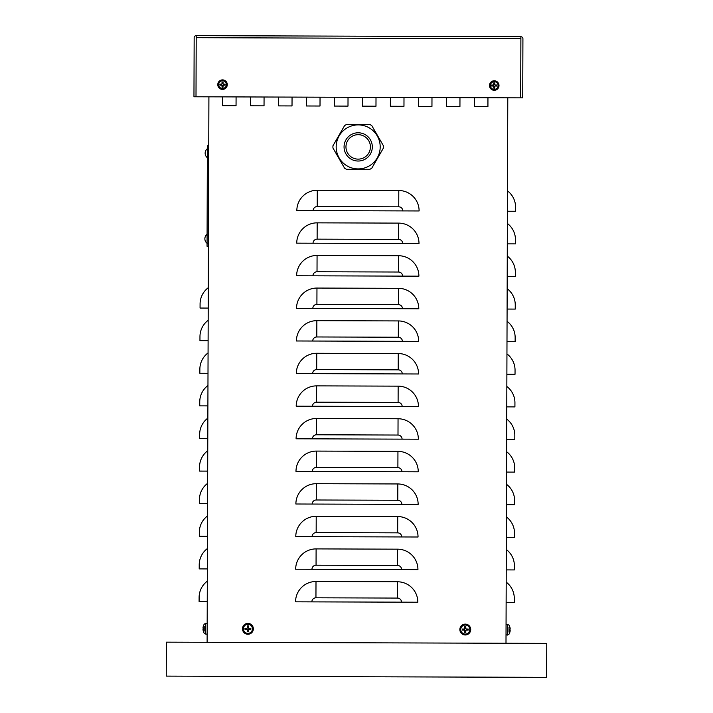 <?xml version="1.0" encoding="UTF-8"?>
<svg xmlns="http://www.w3.org/2000/svg" width="713" height="713" viewBox="0 0 713 713"><rect width="100%" height="100%" fill="white"/><g stroke="black" fill="none" stroke-linecap="round" stroke-linejoin="round"><path stroke-width="1.07" d="M292.054 97.102L292.018 105.934L278.435 105.889L278.462 97.057L278.435 105.889L292.018 105.934L292.054 97.102M403.995 97.467L403.968 106.299L390.376 106.255L390.412 97.423L390.376 106.255L403.968 106.299L403.995 97.467M487.95 97.743L487.924 106.576L474.341 106.531L474.368 97.699L474.341 106.531L487.924 106.576L487.95 97.743M376.009 97.378L375.983 106.21L362.391 106.166L362.427 97.333L362.391 106.166L375.983 106.21L376.009 97.378M264.068 97.013L264.033 105.836L250.45 105.791L250.477 96.959L250.45 105.791L264.033 105.836L264.068 97.013M320.039 97.191L320.012 106.023L306.421 105.979L306.456 97.146L306.421 105.979L320.012 106.023L320.039 97.191M431.98 97.556L431.953 106.389L418.371 106.344L418.397 97.512L418.371 106.344L431.953 106.389L431.98 97.556M459.965 97.654L459.938 106.487L446.356 106.442L446.383 97.61L446.356 106.442L459.938 106.487L459.965 97.654M348.024 97.28L347.997 106.112L334.406 106.068L334.442 97.235L334.406 106.068L347.997 106.112L348.024 97.28M236.083 96.915L236.048 105.747L222.465 105.702L222.492 96.87L222.465 105.702L236.048 105.747L236.083 96.915M507.478 190.87A20.374 20.374 0 0 1 515.579 207.198L515.57 211.271L507.415 211.244M507.371 223.472A20.374 20.374 0 0 1 515.472 239.8L515.463 243.882L507.308 243.855M507.264 256.083A20.374 20.374 0 0 1 515.365 272.411L515.347 276.484L507.201 276.457M507.157 288.685A20.374 20.374 0 0 1 515.258 305.012L515.241 309.086L507.095 309.059M507.05 321.287A20.374 20.374 0 0 1 515.151 337.614L515.134 341.696L506.988 341.67M506.943 353.898A20.374 20.374 0 0 1 515.044 370.225L515.027 374.298L506.881 374.272M506.836 386.499A20.374 20.374 0 0 1 514.938 402.827L514.92 406.9L506.774 406.873M506.729 419.101A20.374 20.374 0 0 1 514.831 435.438L514.813 439.511L506.667 439.484M506.622 451.712A20.374 20.374 0 0 1 514.724 468.04L514.706 472.113L506.56 472.086M506.515 484.314A20.374 20.374 0 0 1 514.617 500.642L514.599 504.724L506.453 504.697M506.408 516.916A20.374 20.374 0 0 1 514.51 533.253L514.492 537.326L506.346 537.299M506.301 549.527A20.374 20.374 0 0 1 514.403 565.855L514.385 569.928L506.239 569.901M506.194 582.129A20.374 20.374 0 0 1 514.296 598.457L514.278 602.538L506.132 602.512M208.214 308.078L200.059 308.052L200.077 303.979A20.374 20.374 0 0 1 208.285 287.704M208.107 340.689L199.952 340.662L199.97 336.581A20.374 20.374 0 0 1 208.178 320.306M208 373.291L199.845 373.264L199.863 369.191A20.374 20.374 0 0 1 208.071 352.908M207.893 405.893L199.738 405.866L199.756 401.793A20.374 20.374 0 0 1 207.955 385.519M207.786 438.504L199.631 438.477L199.649 434.395A20.374 20.374 0 0 1 207.848 418.121M207.679 471.106L199.524 471.079L199.542 467.006A20.374 20.374 0 0 1 207.741 450.723M207.572 503.708L199.417 503.681L199.435 499.608A20.374 20.374 0 0 1 207.635 483.334M207.465 536.319L199.31 536.292L199.328 532.21A20.374 20.374 0 0 1 207.528 515.936M207.358 568.921L199.203 568.894L199.221 564.821A20.374 20.374 0 0 1 207.421 548.538M207.251 601.522L199.096 601.496L199.114 597.423A20.374 20.374 0 0 1 207.314 581.148M296.84 210.558A20.374 20.374 0 0 1 317.285 190.246L398.799 190.514A20.374 20.374 0 0 1 419.11 210.959L296.84 210.558M208.909 96.825L207.118 642.279L505.998 643.26L507.79 97.806M296.733 243.16A20.374 20.374 0 0 1 317.178 222.848L398.692 223.116A20.374 20.374 0 0 1 419.003 243.561L296.733 243.16M296.626 275.762A20.374 20.374 0 0 1 317.071 255.45L398.585 255.726A20.374 20.374 0 0 1 418.896 276.172L296.626 275.762M296.519 308.373A20.374 20.374 0 0 1 316.964 288.061L398.478 288.328A20.374 20.374 0 0 1 418.789 308.774L296.519 308.373M296.412 340.974A20.374 20.374 0 0 1 316.857 320.663L398.371 320.93A20.374 20.374 0 0 1 418.683 341.375L296.412 340.974M296.305 373.576A20.374 20.374 0 0 1 316.75 353.274L398.264 353.541A20.374 20.374 0 0 1 418.576 373.986L296.305 373.576M296.198 406.187A20.374 20.374 0 0 1 316.643 385.876L398.157 386.143A20.374 20.374 0 0 1 418.469 406.588L296.198 406.187M296.091 438.789A20.374 20.374 0 0 1 316.536 418.478L398.05 418.745A20.374 20.374 0 0 1 418.362 439.19L296.091 438.789M295.984 471.391A20.374 20.374 0 0 1 316.429 451.088L397.943 451.356A20.374 20.374 0 0 1 418.255 471.801L295.984 471.391M295.877 504.002A20.374 20.374 0 0 1 316.322 483.69L397.836 483.958A20.374 20.374 0 0 1 418.148 504.403L295.877 504.002M295.77 536.604A20.374 20.374 0 0 1 316.216 516.292L397.729 516.56A20.374 20.374 0 0 1 418.041 537.005L295.77 536.604M295.663 569.215A20.374 20.374 0 0 1 316.109 548.903L397.622 549.17A20.374 20.374 0 0 1 417.934 569.616L295.663 569.215M295.556 601.817A20.374 20.374 0 0 1 316.002 581.505L397.515 581.772A20.374 20.374 0 0 1 417.827 602.218L295.556 601.817M211.797 642.297A2.041 2.041 0 0 0 211.868 642.297L166.361 642.155L166.245 676.111L546.639 677.35L546.755 643.384L505.998 643.251M247.874 642.413L211.868 642.297M166.361 642.155L166.245 676.111M208.749 145.737L207.385 145.728L207.064 243.543L207.055 246.261L208.419 246.27M196.209 35.65A2.041 2.041 0 0 0 194.159 37.682L193.963 96.781L196.004 96.781L196.2 37.691L196.004 96.781L522.736 97.859L522.923 38.76A2.041 2.041 0 0 0 520.891 36.72L520.695 97.85L520.891 38.76L196.2 37.691L196.209 35.65L520.891 36.72M203.57 628.18L203.018 627.779A8.823 8.788 -77.4 0 1 203.463 625.773A8.823 8.788 -77.4 0 0 203.018 627.779L203.009 628.162M203.009 629.205L203.009 629.588A8.823 8.788 -102.2 0 0 203.437 631.558L203.446 631.593A8.823 8.788 -102.2 0 1 203.009 629.588L203.57 629.187M203.455 629.205L203.463 628.162M204.203 626.317L204.185 631.058M207.144 634.133L205.629 634.071L205.665 623.314L204.212 624.169A8.832 8.832 0 0 0 203.472 625.729L203.579 626.005M509.626 630.194L510.187 630.595A8.823 8.788 102.6 0 1 509.733 632.6L509.733 632.6M509.75 626.78L509.75 626.78A8.823 8.788 77.8 0 1 510.196 628.786L509.635 629.187M509.742 629.169L509.742 630.212L509.759 629.178M509.002 632.057L509.011 627.324M509.617 632.369L509.742 632.574A8.823 8.788 102.6 0 0 510.187 630.595L509.75 630.176M510.187 629.169L510.196 628.786A8.823 8.788 77.8 0 0 509.768 626.816L509.635 627.012M506.061 624.24L507.567 624.303L507.531 635.069L508.993 634.205A8.832 8.832 0 0 0 509.733 632.645L509.742 632.529M220.718 84.259A1.854 1.854 0 0 0 220.718 85.025L219.943 85.168A8.146 0.713 -3 0 0 221.734 85.114L222.064 85.444A8.146 0.713 93 0 0 222.01 87.236L222.153 86.46A1.854 1.854 0 0 0 222.919 86.46L223.338 84.927L225.13 85.168A2.647 2.647 0 0 0 225.13 84.116A8.146 0.713 177 0 0 223.329 84.179L223 83.849A8.146 0.713 -87 0 0 223.062 82.048L222.919 82.833A1.854 1.854 0 0 0 222.153 82.833L221.725 84.357L219.943 84.116A2.647 2.647 0 0 0 219.943 85.168M222.919 86.46L223.062 87.236A8.146 0.713 -93 0 0 223 85.444L223.329 85.114A8.146 0.713 3 0 0 225.13 85.168M222.01 87.236A2.647 2.647 0 0 0 223.062 87.236M224.345 85.025A1.854 1.854 0 0 0 224.345 84.259L225.13 84.116M222.153 82.833L222.01 82.048A8.146 0.713 87 0 0 222.064 83.849L221.734 84.179A8.146 0.713 -177 0 0 219.943 84.116M223.062 82.048A2.647 2.647 0 0 0 222.01 82.048M222.536 80.792A3.859 3.859 0 0 1 225.869 86.576A3.859 3.859 0 0 1 219.194 86.576A3.859 3.859 0 0 1 222.536 80.792M227.287 84.642A4.759 4.759 0 0 1 220.157 88.76A4.759 4.759 0 0 1 220.157 80.524A4.759 4.759 0 0 1 227.287 84.642A4.715 4.715 0 0 0 222.536 79.927A4.715 4.715 0 0 0 217.822 84.642A4.715 4.715 0 0 0 222.536 89.357A4.715 4.715 0 0 0 227.251 84.642M220.718 85.025L222.251 85.453L222.153 86.46M224.345 84.259L222.821 83.84L222.919 82.833M492.433 85.15A1.854 1.854 0 0 0 492.433 85.925L491.649 86.059A8.146 0.713 -3 0 0 493.441 86.006L493.779 86.335A8.146 0.713 93 0 0 493.717 88.136L493.859 87.351A1.854 1.854 0 0 0 494.626 87.351L495.054 85.827L496.836 86.059A2.647 2.647 0 0 0 496.836 85.016A8.146 0.713 177 0 0 495.045 85.07L494.706 84.74A8.146 0.713 -87 0 0 494.769 82.94L494.626 83.724A1.854 1.854 0 0 0 493.859 83.724L493.432 85.248L491.649 85.016A2.647 2.647 0 0 0 491.649 86.059M494.626 87.351L494.769 88.136A8.146 0.713 -93 0 0 494.706 86.335L495.045 86.006A8.146 0.713 3 0 0 496.836 86.059M493.717 88.136A2.647 2.647 0 0 0 494.769 88.136M496.052 85.925A1.854 1.854 0 0 0 496.052 85.15L496.836 85.016M493.859 83.724L493.717 82.94A8.146 0.713 87 0 0 493.779 84.74L493.441 85.07A8.146 0.713 -177 0 0 491.649 85.016M494.769 82.94A2.647 2.647 0 0 0 493.717 82.94M494.243 81.683A3.859 3.859 0 0 1 497.585 87.467A3.859 3.859 0 0 1 490.9 87.467A3.859 3.859 0 0 1 494.243 81.683M499.002 85.542A4.759 4.759 0 0 1 491.863 89.66A4.759 4.759 0 0 1 491.863 81.416A4.759 4.759 0 0 1 499.002 85.542M492.433 85.925L493.957 86.344L493.859 87.351M496.052 85.15L494.528 84.731L494.626 83.724M463.459 629.205A1.854 1.854 0 0 0 463.459 629.891L462.372 630.06A8.823 0.766 -1.1 0 0 464.377 630.06L464.76 630.452A8.823 0.766 91.1 0 0 464.76 632.458L464.938 631.37A1.854 1.854 0 0 0 465.625 631.37L466.195 629.829L468.191 630.06A2.959 2.959 0 0 0 468.191 629.026A8.823 0.766 178.9 0 0 466.186 629.026L465.803 628.643A8.823 0.766 -88.9 0 0 465.803 626.638L465.625 627.725A1.854 1.854 0 0 0 464.938 627.725L464.377 629.258L462.372 629.026A2.959 2.959 0 0 0 462.372 630.06M465.625 631.37L465.803 632.458A8.823 0.766 -91.1 0 0 465.803 630.452L466.186 630.06A8.823 0.766 1.1 0 0 468.191 630.06M464.76 632.458A2.959 2.959 0 0 0 465.803 632.458M467.104 629.891A1.854 1.854 0 0 0 467.104 629.205L468.191 629.026M464.938 627.725L464.76 626.638A8.823 0.766 88.9 0 0 464.76 628.643L464.377 629.026A8.823 0.766 -178.9 0 0 462.372 629.026M465.803 626.638A2.959 2.959 0 0 0 464.76 626.638M465.286 625.025A4.519 4.519 0 0 1 469.199 631.807A4.519 4.519 0 0 1 461.364 631.807A4.519 4.519 0 0 1 465.286 625.025M470.714 629.543A5.437 5.437 0 0 1 462.568 634.249A5.437 5.437 0 0 1 462.568 624.838A5.437 5.437 0 0 1 470.714 629.543M463.459 629.891L464.377 629.829L464.938 631.37M467.104 629.205L465.571 628.634L465.625 627.725M246.092 628.483A1.854 1.854 0 0 0 246.092 629.169L245.005 629.347A8.823 0.766 -1.1 0 0 247.01 629.347L247.393 629.739A8.823 0.766 91.1 0 0 247.402 631.745L247.571 630.649A1.854 1.854 0 0 0 248.258 630.649L248.828 629.116L250.824 629.347A2.959 2.959 0 0 0 250.824 628.313A8.823 0.766 178.9 0 0 248.819 628.313L248.436 627.921A8.823 0.766 -88.9 0 0 248.436 625.916L248.258 627.003A1.854 1.854 0 0 0 247.571 627.003L247.01 628.545L245.005 628.313A2.959 2.959 0 0 0 245.005 629.347M248.258 630.649L248.436 631.745A8.823 0.766 -91.1 0 0 248.436 629.739L248.819 629.347A8.823 0.766 1.1 0 0 250.824 629.347M247.402 631.745A2.959 2.959 0 0 0 248.436 631.745M249.737 629.169A1.854 1.854 0 0 0 249.737 628.483L250.824 628.313M247.571 627.003L247.402 625.916A8.823 0.766 88.9 0 0 247.393 627.921L247.01 628.313A8.823 0.766 -178.9 0 0 245.005 628.313M248.436 625.916A2.959 2.959 0 0 0 247.402 625.916M247.919 624.312A4.519 4.519 0 0 1 251.832 631.094A4.519 4.519 0 0 1 243.998 631.094A4.519 4.519 0 0 1 247.919 624.312M253.347 628.83A5.437 5.437 0 0 1 245.201 633.536A5.437 5.437 0 0 1 245.201 624.125A5.437 5.437 0 0 1 253.347 628.83M246.092 629.169L247.01 629.116L247.571 630.649M249.737 628.483L248.828 628.545L248.258 627.003M332.944 148.01A25.267 25.267 0 0 1 332.944 145.8L344.602 125.595A25.267 25.267 0 0 1 346.518 124.49L369.851 124.49A25.267 25.267 0 0 1 371.767 125.595L383.434 145.8A25.267 25.267 0 0 1 383.434 148.01L371.767 168.215A25.267 25.267 0 0 1 369.851 169.32L346.518 169.32A25.267 25.267 0 0 1 344.602 168.215L332.944 148.01M345.957 146.905A12.228 12.228 0 0 1 358.184 134.677A12.228 12.228 0 0 1 370.412 146.905A12.228 12.228 0 0 1 358.184 159.133A12.228 12.228 0 0 1 345.957 146.905M377.248 157.912A22.005 22.005 0 0 0 358.184 124.9A22.005 22.005 0 0 0 339.13 135.898A22.005 22.005 0 0 0 358.184 168.91A22.005 22.005 0 0 0 377.248 157.912A22.005 22.005 0 0 1 358.184 168.91A22.005 22.005 0 0 0 377.248 157.912A22.005 22.005 0 0 0 358.184 124.9A22.005 22.005 0 0 0 339.13 135.898M317.285 190.246L317.232 206.547A4.073 4.073 0 0 0 313.141 210.611M317.178 222.848L317.125 239.149A4.073 4.073 0 0 0 313.034 243.213M317.071 255.45L317.018 271.76A4.073 4.073 0 0 0 312.927 275.815M316.964 288.061L316.911 304.362A4.073 4.073 0 0 0 312.82 308.426M316.857 320.663L316.804 336.964A4.073 4.073 0 0 0 312.713 341.028M316.75 353.274L316.697 369.575A4.073 4.073 0 0 0 312.606 373.63M316.643 385.876L316.59 402.177A4.073 4.073 0 0 0 312.499 406.241M316.536 418.478L316.483 434.778A4.073 4.073 0 0 0 312.392 438.843M316.429 451.088L316.376 467.389A4.073 4.073 0 0 0 312.285 471.453M316.322 483.69L316.269 499.991A4.073 4.073 0 0 0 312.178 504.055M316.216 516.292L316.162 532.593A4.073 4.073 0 0 0 312.071 536.657M316.109 548.903L316.055 565.204A4.073 4.073 0 0 0 311.964 569.268M317.232 206.547L398.745 206.815A4.073 4.073 0 0 1 402.809 210.905M398.745 206.815L398.799 190.514M317.125 239.149L398.638 239.416A4.073 4.073 0 0 1 402.702 243.507M398.638 239.416L398.692 223.116M317.018 271.76L398.531 272.027A4.073 4.073 0 0 1 402.595 276.118M398.531 272.027L398.585 255.726M316.911 304.362L398.424 304.629A4.073 4.073 0 0 1 402.488 308.72M398.424 304.629L398.478 288.328M316.804 336.964L398.317 337.231A4.073 4.073 0 0 1 402.382 341.322M398.317 337.231L398.371 320.93M316.697 369.575L398.211 369.842A4.073 4.073 0 0 1 402.275 373.933M398.211 369.842L398.264 353.541M316.59 402.177L398.104 402.444A4.073 4.073 0 0 1 402.168 406.535M398.104 402.444L398.157 386.143M316.483 434.778L397.997 435.046A4.073 4.073 0 0 1 402.061 439.137M397.997 435.046L398.05 418.745M316.376 467.389L397.89 467.657A4.073 4.073 0 0 1 401.954 471.748M397.89 467.657L397.943 451.356M316.269 499.991L397.783 500.259A4.073 4.073 0 0 1 401.847 504.349M397.783 500.259L397.836 483.958M316.162 532.593L397.676 532.861A4.073 4.073 0 0 1 401.731 536.951M397.676 532.861L397.729 516.56M316.055 565.204L397.569 565.471A4.073 4.073 0 0 1 401.624 569.562M397.569 565.471L397.622 549.17M316.002 581.505L315.948 597.806A4.073 4.073 0 0 0 311.857 601.87M315.948 597.806L397.462 598.073A4.073 4.073 0 0 1 401.517 602.164M397.462 598.073L397.515 581.772M208.74 148.456L207.376 148.447M208.428 243.552L207.064 243.543M220.219 85.15A2.371 2.371 0 0 1 220.219 84.143M223.035 86.959A2.371 2.371 0 0 1 222.037 86.959M224.853 84.143A2.371 2.371 0 0 1 224.853 85.15M222.037 82.325A2.371 2.371 0 0 1 223.035 82.325M491.925 86.041A2.371 2.371 0 0 1 491.925 85.034M494.742 87.859A2.371 2.371 0 0 1 493.744 87.859M496.56 85.034A2.371 2.371 0 0 1 496.56 86.041M493.744 83.216A2.371 2.371 0 0 1 494.742 83.216M494.243 80.827A4.715 4.715 0 0 0 489.528 85.542A4.715 4.715 0 0 0 494.243 90.248A4.715 4.715 0 0 0 498.957 85.542A4.715 4.715 0 0 0 494.243 80.827M462.648 630.051A2.683 2.683 0 0 1 462.648 629.044M465.785 632.173A2.683 2.683 0 0 1 464.778 632.173M467.915 629.044A2.683 2.683 0 0 1 467.915 630.051M464.778 626.914A2.683 2.683 0 0 1 465.785 626.914M465.286 624.16A5.383 5.383 0 0 0 459.903 629.543A5.383 5.383 0 0 0 465.286 634.926A5.383 5.383 0 0 0 470.66 629.543A5.383 5.383 0 0 0 465.286 624.16M245.281 629.329A2.683 2.683 0 0 1 245.281 628.322M248.418 631.46A2.683 2.683 0 0 1 247.411 631.46M250.548 628.322A2.683 2.683 0 0 1 250.548 629.329M247.411 626.201A2.683 2.683 0 0 1 248.418 626.201M247.919 623.447A5.383 5.383 0 0 0 242.536 628.83A5.383 5.383 0 0 0 247.919 634.214A5.383 5.383 0 0 0 253.302 628.83A5.383 5.383 0 0 0 247.919 623.447M358.184 132.778A14.126 14.126 0 0 0 344.058 146.905A14.126 14.126 0 0 0 358.184 161.031A14.126 14.126 0 0 0 372.311 146.905A14.126 14.126 0 0 0 358.184 132.778M205.629 634.071L204.176 633.206A8.832 8.832 0 0 1 203.446 631.638L203.561 631.361M205.665 623.314L204.212 624.169L207.18 623.26M507.567 624.303L509.02 625.167A8.832 8.832 0 0 1 509.75 626.736L509.759 626.852M507.531 635.069L508.993 634.205L506.025 635.114M207.376 148.687A5.713 5.713 0 0 0 207.349 157.716A5.713 5.713 0 0 1 207.376 148.687M207.1 234.274A5.713 5.713 0 0 0 207.064 243.311A5.713 5.713 0 0 1 207.1 234.274"/></g></svg>

